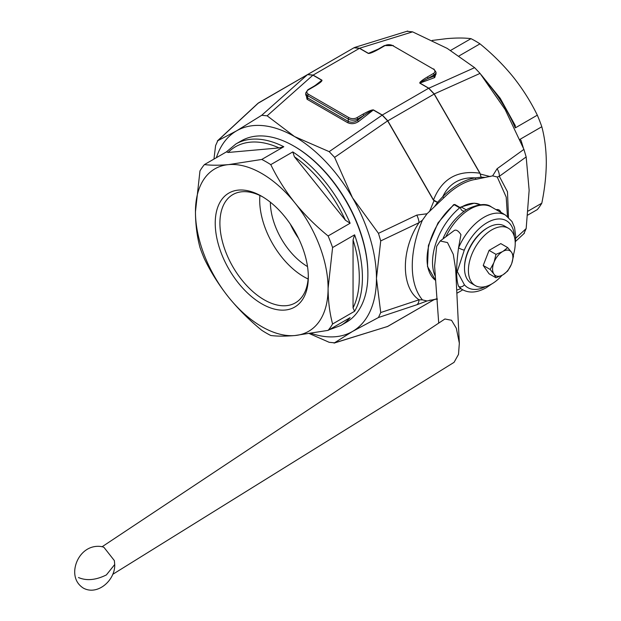 <?xml version="1.0" encoding="UTF-8"?>
<svg xmlns="http://www.w3.org/2000/svg" width="621" height="621" viewBox="0 0 621 621"><rect width="100%" height="100%" fill="white"/><g stroke="black" fill="none" stroke-linecap="round" stroke-linejoin="round"><path stroke-width="0.93" d="M456.839 293.197A65.096 37.586 120 0 0 459.827 291.583L459.827 291.583A65.096 37.586 120 0 0 462.738 289.797M459.043 292.033L459.827 291.583L459.043 292.033A66.199 38.223 -60 0 1 456.839 293.244M481.058 177.179L479.971 173.143L481.12 177.179L475.282 177.901C467.854 177.443 461.349 178.809 455.752 182.023C450.171 185.26 445.862 190.142 442.804 196.655A66.199 38.223 -60 0 1 459.043 183.925A66.199 38.223 -60 0 1 475.282 177.901L475.795 179.353A65.096 37.586 120 0 0 443.852 197.796L427.015 213.764L422.404 220.199L419.043 222.675L380.72 240.917L376.458 278.449L380.72 312.542L378.468 317.517L352.464 331.482L334.059 343.103L387.659 326.436A1.102 0.9 60 0 0 387.799 326.374L433.551 299.959L387.341 326.599M496.117 209.688A9.928 5.736 -60 0 1 500.844 212.281M496.986 210.193A8.826 5.1 -60 0 1 498.461 211.047M523.914 233.543L526.166 228.567L529.146 190.298L526.166 156.942L523.914 149.374L505.152 109.56L480.049 73.402L474.615 67.666L447.229 48.407L412.592 31.857L407.159 31.314M526.166 156.942L499.331 176.325A11.031 7.817 -125.8 0 0 497.079 168.749L523.914 149.374M507.45 216.418L506.208 197.105L497.25 176.993L492.639 175.875L497.079 168.749M508.49 217.28L507.481 191.78L499.331 176.325L497.25 176.993M434.506 206.653L437.479 202.376L434.001 200.769L433.489 199.978C441.888 178.84 457.335 169.913 479.847 173.212L434.126 94.019L428.692 88.283L419.804 83.152C419.439 82.282 421.915 80.249 427.232 77.066L433.295 73.565A5.519 3.183 0 0 0 433.295 69.063A1.102 0.637 -60 0 1 433.846 69.009L436.02 72.215A6.621 3.819 180 0 1 434.079 74.916L428.009 78.417C422.722 80.994 420.037 82.554 419.943 83.09L428.816 88.213L434.25 93.95L479.971 173.143M433.295 69.063L392.728 45.636A5.519 3.183 0 0 0 384.927 45.636L378.857 49.137A1.102 0.637 -120 0 0 378.305 49.082L368.447 53.359L374.688 51.031M378.857 49.137C373.337 52.211 369.829 53.639 368.315 53.429A1.102 0.637 -60 0 1 368.447 53.359L359.575 48.236L354.428 47.553M392.728 45.636A1.102 0.637 -60 0 1 393.279 45.581A1.102 0.637 -60 0 1 393.504 46.086M427.232 77.066A1.102 0.637 60 0 1 428.009 78.417L434.079 76.15L436.02 74.233L436.02 72.215M419.804 83.152A1.102 0.637 -60 0 1 419.943 83.09L434.723 77.563A1.102 0.737 -110.5 0 1 434.079 76.15L434.079 74.916A1.102 0.637 60 0 0 433.295 73.565M314.925 85.667L321.825 80.28L312.945 75.157L307.48 74.636L257.855 103.404L217.35 140.951L236.617 130.821A115.855 66.889 60 0 1 294.54 136.558A115.855 66.889 60 0 1 352.464 197.711A115.855 66.889 60 0 1 376.458 278.449A115.855 66.889 60 0 1 352.464 331.482A115.855 66.889 60 0 1 311.331 333.43M213.95 159.085L215.603 145.586L217.855 140.61L258.546 102.892M216.387 157.68A115.855 66.889 60 0 1 236.617 130.821L261.713 115.289L267.146 115.824L294.54 136.558L329.177 151.64L334.61 157.369L352.464 197.711L378.468 233.341L380.72 240.917M380.72 312.542L419.043 299.796A11.031 5.612 71.6 0 1 416.792 304.771L378.468 317.517M387.659 326.436L433.349 300.059A1.102 0.9 60 0 0 433.489 299.997L387.768 326.398A1.102 0.877 60.6 0 1 387.628 326.46L334.61 342.839L329.177 342.303L309.623 333.702M378.468 233.341L416.792 215.099A11.031 4.696 64.5 0 1 419.043 222.675C400.809 249.557 400.809 287.655 419.043 299.796L422.404 299.865L427.015 300.983L416.792 304.771M416.792 215.099L427.015 213.764M422.404 220.199C409.014 251.606 408.758 283.541 422.404 299.865M437.479 299.074L434.506 299.438L436.974 298.717M427.015 300.983L434.506 299.438M433.349 300.059L434.886 299.392M387.76 326.398A1.102 0.877 60.6 0 0 387.768 326.398L386.836 326.793M258.282 103.063L353.962 47.778A1.102 0.9 -120 0 1 354.11 47.716M368.315 53.429L359.435 48.298L353.962 47.778L307.612 74.543L313.077 75.063L321.957 80.187C322.33 81.064 319.854 83.09 314.529 86.28L308.466 89.781A5.519 3.183 0 0 0 308.466 94.283L349.033 117.711A5.519 3.183 0 0 0 356.842 117.711L362.905 114.202C368.424 111.136 371.94 109.707 373.454 109.917L382.334 115.048L387.768 120.784L433.489 199.978L437.526 202.314L442.804 196.655L443.852 197.796M307.612 74.543L258.709 102.776A1.102 0.9 -120 0 0 258.577 102.869M433.349 200.063L387.628 120.87L382.194 115.133L373.314 110.01L358.534 121.553C354.894 123.928 351.253 124.293 347.613 122.663A1.102 0.637 120 0 0 348.257 121.406C351.377 122.795 354.498 122.422 357.618 120.295L357.618 119.061A1.102 0.637 -120 0 0 356.842 117.711M358.534 121.553A1.102 0.52 52 0 1 357.618 120.295L363.689 115.56A1.102 0.637 -120 0 0 362.905 114.202M347.613 122.663L307.038 99.244A1.102 0.637 120 0 0 307.682 97.986L348.257 121.406L348.257 119.061A1.102 0.637 -60 0 1 349.033 117.711M305.749 94.951L307.682 97.986L307.682 95.634A6.621 3.819 180 0 1 305.749 92.933L305.749 94.951M321.957 80.187A1.102 0.637 -60 0 0 321.825 80.28L319.349 82.702L313.978 86.226A1.102 0.637 60 0 1 314.529 86.28M373.454 109.917A1.102 0.637 -60 0 0 373.314 110.01C372.282 110.119 369.076 111.966 363.689 115.56L357.618 119.061A6.621 3.819 180 0 1 348.257 119.061L307.682 95.634A1.102 0.637 -60 0 1 308.466 94.283M334.61 157.369L387.768 120.784M329.177 151.64L382.194 115.133A1.102 0.652 -57.9 0 1 382.334 115.048M387.659 120.924L434.281 94.004M481.12 177.179L485.141 177.42L475.795 179.353M492.639 175.875L485.141 177.42M434.063 299.71L434.692 299.454M527.811 215.068L537.312 209.588A104.817 60.516 60 0 0 541.807 203.191L528.192 211.055M519.909 139.391L541.807 126.746C544.71 137.552 546.208 149.428 546.309 162.368C546.224 175.301 544.726 188.908 541.807 203.191M459.152 55.874L479.979 43.85C492.321 53.887 503.375 64.91 513.156 76.911C522.773 89.051 530.831 101.805 537.312 115.172A104.817 60.516 60 0 1 541.807 126.746M537.312 115.172L515.29 127.887A104.817 60.516 -120 0 0 488.09 83.711M432.138 40.45L446.833 38.618C456.458 37.811 464.516 37.819 470.997 38.665A104.817 60.516 60 0 1 475.492 41.095A104.817 60.516 60 0 1 479.979 43.85M481.12 74.73L500.247 98.343L515.275 125.558L515.29 127.887M519.917 139.399L521.035 140.385L523.301 147.782M470.997 38.665L450.629 50.417M294.928 335.534A93.787 54.151 60 0 1 261.775 326.646A93.787 54.151 60 0 1 228.613 297.242C238.425 309.281 249.479 320.304 261.783 330.31A104.817 60.516 -120 0 0 266.277 333.058A104.817 60.516 -120 0 0 270.772 335.495C277.276 336.334 285.334 336.349 294.928 335.534L328.098 330.372A104.817 60.516 -120 0 0 332.592 323.983C329.673 313.062 328.175 301.193 328.09 288.361A93.787 54.151 60 0 1 294.928 335.534M328.098 330.372L350.12 317.657A104.817 60.516 60 0 1 340.704 325.536L346.169 322.384A104.817 60.516 -120 0 0 367.88 274.397L367.88 273.496A103.715 59.88 60 0 0 294.54 146.471L293.756 146.02A104.817 60.516 -120 0 0 241.352 140.827L235.887 143.979A104.817 60.516 60 0 1 283.805 146.735L261.783 159.45L228.613 164.612A93.787 54.151 60 0 1 294.928 202.896A93.787 54.151 60 0 1 328.09 288.361L332.592 247.538A104.817 60.516 -120 0 0 328.098 235.957C315.763 225.92 304.701 214.897 294.928 202.896C285.303 190.756 277.253 178.002 270.772 164.635A104.817 60.516 -120 0 0 266.277 161.887A104.817 60.516 -120 0 0 261.783 159.45M199.962 247.406A104.817 60.516 -120 0 0 204.449 258.98C210.961 272.386 219.011 285.14 228.613 297.242A93.787 54.151 60 0 1 195.452 211.784A93.787 54.151 60 0 1 228.613 164.612C218.988 165.427 210.938 165.411 204.449 164.573A104.817 60.516 -120 0 0 199.962 170.961L195.452 211.784C195.537 224.616 197.043 236.492 199.962 247.406M204.449 164.573L226.261 151.982M261.775 196.329L261.775 196.329A65.826 38.005 -120 0 0 215.231 223.203A65.826 38.005 -120 0 0 261.775 303.816A65.826 38.005 -120 0 0 308.319 276.943A65.826 38.005 -120 0 0 261.775 196.329M262.955 197.028A62.511 36.096 -120 0 0 232.859 194.583A62.511 36.096 -120 0 0 223.273 244.674A62.511 36.096 -120 0 0 264.111 299.764A62.511 36.096 -120 0 0 295.371 302.862A62.511 36.096 -120 0 0 308.303 275.569M259.904 195.483A62.511 36.096 -120 0 0 303.902 276.787A62.511 36.096 -120 0 0 308.117 278.992M291.373 225.687A54.066 31.213 -120 0 0 297.692 236.632A54.066 31.213 60 0 1 291.373 225.687A54.066 31.213 60 0 0 297.692 236.632M290.364 224.181A52.964 30.576 -120 0 0 298.491 238.254M270.352 202.205A52.964 30.576 -120 0 0 307.519 266.572M283.805 146.735L279.077 147.922L228.086 152.471L226.471 151.858M353.054 307.938L353.054 239.947L354.614 234.823A104.817 60.516 60 0 1 354.614 311.268L353.054 307.938A102.612 59.243 -120 0 0 353.054 239.947M345.392 220.207L294.401 156.764L292.794 151.92A104.817 60.516 60 0 1 350.12 223.242L345.392 220.207A102.612 59.243 -120 0 0 294.401 156.764M367.88 274.397A104.817 60.516 -120 0 0 293.764 146.02A104.817 60.516 -120 0 0 293.756 146.02L294.54 146.471M270.772 164.635L292.794 151.92M350.12 223.242L328.098 235.957M332.592 247.538L354.614 234.823M354.614 311.268L332.592 323.983M102.015 546.806L444.931 318.977L451.545 320.281L456.326 328.292L459.338 343.18L458.5 354.389L454.067 362.338L112.696 574.363M438.721 323.099L434.599 266.114L436.679 246.304L440.204 240.995L447.493 242.57L453.283 254.346L455.659 269.095L459.338 343.18M456.683 290.154L460.751 288.649M460.929 288.555L458.445 285.978C456.024 279 456.055 266.293 458.546 247.872L460.929 234.622C458.259 230.616 455.961 229.289 454.036 230.639L440.204 240.995M491.77 283.944L486.22 287.748C477.176 292.747 469.274 293.384 462.498 289.658A43.028 24.848 -60 0 1 458.671 286.467A4.417 3.532 -40.8 0 0 464.392 284.775A38.618 22.294 120 0 0 485.676 286.522M514.398 236.772A38.618 22.294 120 0 0 487.136 222.66A38.618 22.294 120 0 0 464.275 250.131L457.281 271.556L464.392 284.775M464.275 250.131A4.417 0.737 -156.9 0 1 458.546 247.872A43.028 24.848 -60 0 1 484.007 217.257A43.028 24.848 -60 0 1 505.525 215.122L491.483 207.018A43.028 24.848 120 0 0 469.965 209.145A43.028 24.848 120 0 0 445.855 236.78M443.441 238.588A4.417 0.706 -156.6 0 1 443.192 238.161C449.068 225.081 457.258 215.34 467.76 208.928C478.876 203.828 486.779 203.191 491.483 207.018M114.706 564.512L114.365 560.6L104.017 547.435L102.636 546.783C86.133 543.491 74.916 558.318 74.691 571.801C74.714 578.904 77.563 584.314 83.222 588.033C97.489 596.044 115.374 580.169 114.706 564.512L106.401 574.914C95.867 580.13 86.56 581.008 78.471 577.53M460.836 207.026L474.289 203.191L480.343 204.697A39.503 22.806 120 0 0 461.387 207.08A1.102 0.637 -120 0 0 460.836 207.026A1.102 0.637 -120 0 0 460.603 207.468M464.407 211.078A9.051 5.224 -60 0 1 462.327 210.674A9.051 5.224 -60 0 1 460.596 208.019A1.102 0.637 120 0 0 460.386 207.693A1.102 0.637 120 0 0 459.672 207.864A48.547 28.03 120 0 0 435.352 276.438M466.216 209.867L461.387 207.08A9.051 5.224 -60 0 1 460.246 207.616M459.672 207.864L454.207 204.713A1.102 0.637 -60 0 1 454.921 204.542L460.386 207.693M454.207 204.713A1.102 0.489 -129.5 0 0 453.672 204.643L437.984 222.939L428.405 245.512L427.473 266.479L435.647 280.42A48.547 28.03 120 0 1 454.207 204.713M464.508 268.156L464.508 267.255A31.997 18.475 -60 0 1 487.128 228.07L487.912 227.62A33.099 19.111 120 0 0 464.508 268.156A33.099 19.111 120 0 0 471.362 283.308L475.259 285.559A33.099 19.111 -60 0 1 472.985 251.707A33.099 19.111 -60 0 1 502.762 226.688A33.099 19.111 -60 0 1 508.366 228.233A33.099 19.111 -60 0 1 513.28 255.278M508.366 228.233L504.462 225.974A33.099 19.111 120 0 0 498.865 224.437A33.099 19.111 120 0 0 487.912 227.62M502.032 275.305A33.099 19.111 -60 0 1 480.864 287.104A33.099 19.111 -60 0 1 475.259 285.559M502.327 213.282A8.826 5.1 -60 0 1 503.126 213.601A8.826 5.1 -60 0 1 503.802 214.129M503.15 274.676L502.319 275.157A14.353 8.29 -60 0 1 494.161 274.428L493.742 273.83A14.353 8.29 -60 0 1 493.742 262.955L494.161 261.883A14.353 8.29 -60 0 1 502.319 251.73L503.15 251.249A14.353 8.29 -60 0 1 511.308 251.979L511.727 252.576A14.353 8.29 -60 0 1 511.727 263.451L511.308 264.523A14.353 8.29 -60 0 1 503.15 274.676L507.691 271.012L511.308 264.523M511.727 252.576L513.544 255.922L511.727 263.451M502.319 275.157L495.977 277.773L494.161 274.428M503.15 251.249L507.691 247.593L500.79 243.603L489.076 250.372L483.223 265.462L489.076 273.791L495.977 277.773M493.742 273.83L490.124 269.444L493.742 262.955M483.223 265.462L490.124 269.444M494.161 261.883L495.977 254.354L502.319 251.73M489.076 250.372L495.977 254.354M507.691 247.593L511.308 251.979M515.702 238.27L526.166 228.567M384.927 45.636A1.102 0.637 -120 0 0 384.376 45.581L378.305 49.082M436.02 73.325L434.723 77.563M428.816 88.213L474.615 67.666M480.049 73.402L434.25 93.95M412.592 31.857L359.575 48.236M434.001 299.726L429.453 300.277M387.799 326.374L433.551 299.959M359.481 48.329L313.124 75.087M261.713 115.289L307.511 74.621M312.945 75.157L267.146 115.824M307.038 99.244L305.749 93.119M313.978 86.226L307.915 89.727A1.102 0.637 60 0 1 308.466 89.781M382.288 115.017L428.637 88.252M429.453 211.652L434.001 200.769M480.297 174.043L490.202 176.581M279.077 147.922A102.612 59.243 -120 0 0 228.086 152.471M515.453 241.507L524.419 233.201M393.279 45.581L384.376 45.581M407.71 31.05L354.933 47.359M307.915 89.727L305.749 92.933M226.168 152.091L235.887 143.979M328.967 329.875L340.704 325.536M515.22 243.331L515.733 236.228L514.545 227.488L511.983 221.518L505.525 215.122M462.498 289.658L460.208 288.338M503.126 213.601L497.786 210.511"/></g></svg>
